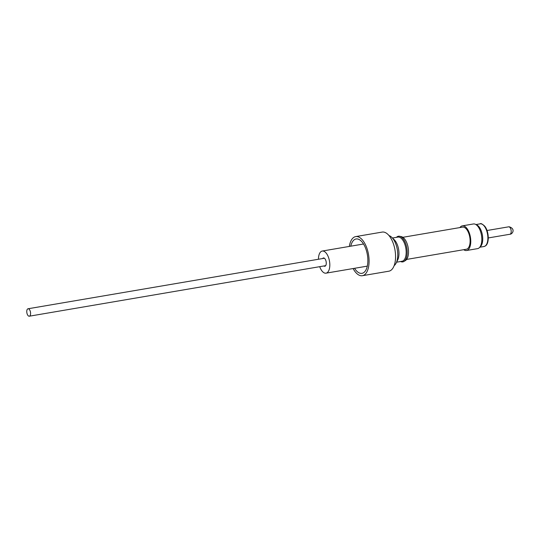 <?xml version="1.0" encoding="UTF-8"?>
<svg xmlns="http://www.w3.org/2000/svg" width="540" height="540" viewBox="0 0 540 540"><rect width="100%" height="100%" fill="white"/><g stroke="black" fill="none" stroke-linecap="round" stroke-linejoin="round"><path stroke-width="0.81" d="M27.493 309.069A3.767 1.829 80.3 0 1 28.04 308.765A3.767 1.829 80.3 0 1 30.341 311.567A3.767 1.829 80.3 0 1 29.855 315.893A3.767 1.829 80.3 0 1 29.309 316.197A3.767 1.829 80.3 0 1 27 313.396A3.767 1.829 80.3 0 1 27.493 309.069M322.603 258.545A4.205 2.038 80.3 0 1 322.812 258.289A4.205 2.038 80.3 0 1 323.426 257.958A4.205 2.038 80.3 0 1 326.005 261.083A4.205 2.038 80.3 0 1 325.451 265.923A4.205 2.038 80.3 0 1 324.844 266.254A4.205 2.038 80.3 0 1 323.872 265.97M318.452 259.254A11.225 5.441 80.3 0 1 320.612 251.937A11.225 5.441 80.3 0 1 322.245 251.046A11.225 5.441 80.3 0 1 329.117 259.389A11.225 5.441 80.3 0 1 327.659 272.275A11.225 5.441 80.3 0 1 326.018 273.166A11.225 5.441 80.3 0 1 319.714 266.679M350.771 246.179A17.435 8.451 80.3 0 1 353.565 240.354A17.435 8.451 80.3 0 1 356.103 238.97A17.435 8.451 80.3 0 1 366.775 251.93A17.435 8.451 80.3 0 1 364.507 271.957A17.435 8.451 80.3 0 1 361.969 273.341A17.435 8.451 80.3 0 1 354.544 268.306M353.106 268.549A19.838 9.619 -99.7 0 0 362.374 275.711L388.84 271.202A19.838 9.619 -99.7 0 0 391.73 269.622A19.838 9.619 -99.7 0 0 394.315 246.834A19.838 9.619 -99.7 0 0 382.171 232.085L355.705 236.594A19.838 9.619 -99.7 0 0 352.809 238.174A19.838 9.619 -99.7 0 0 349.333 246.422M362.374 275.711A19.838 9.619 -99.7 0 0 365.263 274.138A19.838 9.619 -99.7 0 0 367.841 251.35A19.838 9.619 -99.7 0 0 355.705 236.594M394.146 265.619A15.674 7.601 -99.7 0 0 394.733 265.106A15.674 7.601 -99.7 0 0 396.158 263.054A15.674 7.601 -99.7 0 0 396.05 244.694A15.674 7.601 -99.7 0 0 391.777 237.344A15.674 7.601 -99.7 0 0 389.023 235.595M396.158 263.054L397.717 259.916A12.265 5.947 -99.7 0 0 397.629 245.545A12.265 5.947 -99.7 0 0 394.288 239.787L391.777 237.344M396.589 262.197L402.023 261.266A12.265 5.947 -99.7 0 0 403.812 260.293A12.265 5.947 -99.7 0 0 404.838 244.316A12.265 5.947 -99.7 0 0 397.899 237.087L392.465 238.012M400.592 261.515A13.014 6.311 -99.7 0 0 403.927 261.461A13.014 6.311 -99.7 0 0 404.69 260.861A13.014 6.311 -99.7 0 0 406.654 247.111A13.014 6.311 -99.7 0 0 399.634 236.27A13.014 6.311 -99.7 0 0 396.522 237.276A13.014 6.311 -99.7 0 0 396.468 237.33M403.927 261.461L405.425 260.55A12.353 5.987 -99.7 0 0 406.148 259.976A12.353 5.987 -99.7 0 0 408.017 246.929A12.353 5.987 -99.7 0 0 401.348 236.635L399.634 236.27M406.627 259.423L466.324 249.251A11.225 5.441 -99.7 0 0 467.957 248.353A11.225 5.441 -99.7 0 0 469.415 235.467A11.225 5.441 -99.7 0 0 462.55 227.124L402.854 237.303M466.54 250.513L477.596 248.63A12.508 6.062 -99.7 0 0 479.399 247.651A12.508 6.062 -99.7 0 0 479.419 247.631A12.508 6.062 -99.7 0 0 481.464 235.258A12.508 6.062 -99.7 0 0 475.416 224.296A12.508 6.062 -99.7 0 0 473.391 223.972L462.335 225.855A12.508 6.062 80.3 0 1 469.982 235.157A12.508 6.062 80.3 0 1 468.362 249.521A12.508 6.062 80.3 0 1 466.54 250.513A12.508 6.062 80.3 0 1 463.685 249.696M459.911 227.57A12.508 6.062 80.3 0 1 460.512 226.854A12.508 6.062 80.3 0 1 462.335 225.855M480.472 246.598A11.576 5.616 -99.7 0 0 480.492 246.578A11.576 5.616 -99.7 0 0 480.512 246.557A11.576 5.616 -99.7 0 0 482.402 235.096A11.576 5.616 -99.7 0 0 476.8 224.951L475.416 224.296M485.669 245.606A11.502 5.575 -99.7 0 0 487.161 232.396A11.502 5.575 -99.7 0 0 480.127 223.844C480.688 223.115 482.2 223.877 484.663 226.118C488.957 231.093 489.632 243.419 485.399 245.936L483.995 246.517A11.502 5.575 -99.7 0 0 485.156 246.031A11.502 5.575 -99.7 0 0 485.669 245.606M508.775 226.814A3.767 1.829 -99.7 0 0 508.66 226.827L509.132 226.773C515.95 228.859 512.379 234.32 509.922 234.252A3.767 1.829 -99.7 0 0 510.469 233.955A3.767 1.829 -99.7 0 0 510.989 229.743A3.767 1.829 -99.7 0 0 508.775 226.814M509.807 234.266A3.767 1.829 -99.7 0 0 509.922 234.252L488.282 237.944M28.04 308.765L324.398 258.242M363.528 244.006L322.245 251.046M475.963 224.552L480.127 223.844M487.013 230.513L508.66 226.827M29.309 316.197L325.661 265.666M367.301 266.132L326.018 273.166M480.492 246.578L479.399 247.651M479.824 247.232L483.995 246.517"/></g></svg>
